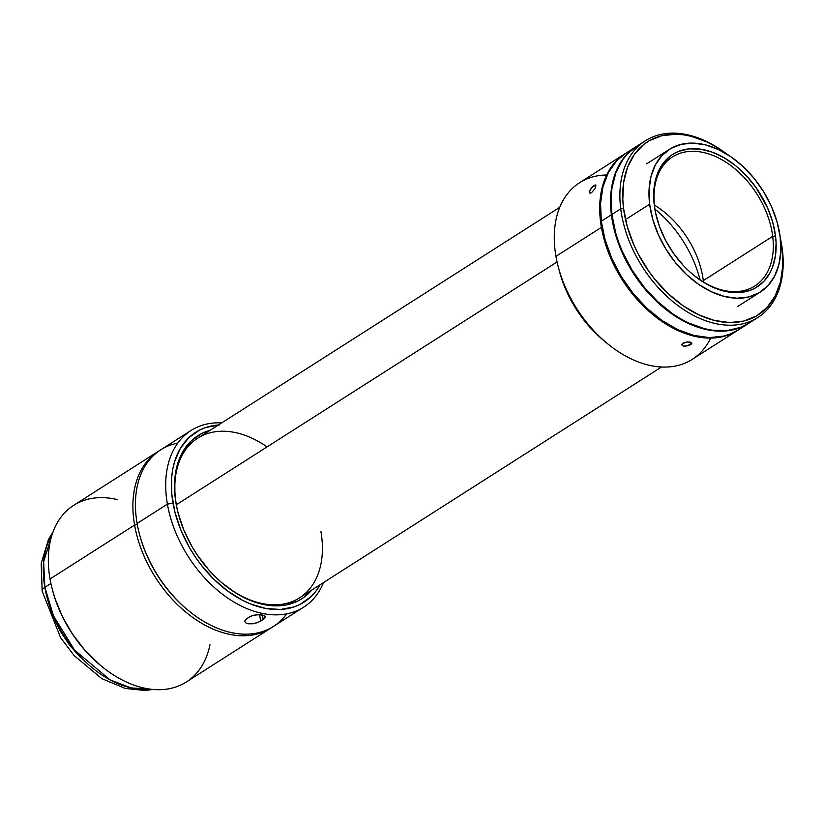 <?xml version="1.0" encoding="UTF-8"?>
<svg xmlns="http://www.w3.org/2000/svg" width="824" height="824" viewBox="0 0 824 824"><rect width="100%" height="100%" fill="white"/><g stroke="black" fill="none" stroke-linecap="round" stroke-linejoin="round"><path stroke-width="1.24" d="M150.936 689.225L130.944 687.886L110.117 679.893L74.551 650.085L53.488 615.827L44.836 587.347A12.082 4.748 170.1 0 0 42.158 591.127A12.082 4.748 -9.9 0 1 44.836 587.347A96.696 64.725 57.5 0 0 150.936 689.225M50.913 583.474L44.836 587.347L50.913 583.474M52.18 534.364A96.696 64.725 57.5 0 0 44.836 587.347L43.641 561.711L52.18 534.364M48.111 601.448L53.148 616.64L60.42 631.411L69.638 645.192L80.443 657.459M158.218 451.418L73.676 505.339A104.751 70.112 57.5 0 0 50.037 578.984L134.59 525.063A104.751 70.112 -122.5 0 1 158.218 451.418A104.751 70.112 -122.5 0 1 159.495 450.635A104.751 70.112 57.5 0 0 134.59 525.063L137.309 524.558L134.59 525.063A104.751 70.112 57.5 0 0 191.044 616.208A104.751 70.112 57.5 0 0 272.116 627.239A104.751 70.112 -122.5 0 1 270.869 628.063A104.751 70.112 -122.5 0 1 190.21 615.59A104.751 70.112 -122.5 0 1 134.59 525.063L50.037 578.984A104.751 70.112 -122.5 0 1 117.389 499.591M100.538 665.421L84.769 650.105L72.553 634.202L62.5 616.785L54.992 598.502L52.283 589.263M209.965 644.77A104.751 70.112 -122.5 0 1 101.177 665.957A104.751 70.112 -122.5 0 1 52.293 589.304A104.751 70.112 -122.5 0 1 50.037 578.984A104.751 70.112 57.5 0 0 105.657 669.5A104.751 70.112 57.5 0 0 186.317 681.984L270.869 628.063M52.293 589.304L52.53 590.19A102.743 68.773 57.5 0 0 100.466 665.37L101.177 665.957M187.893 610.131A102.743 68.773 -122.5 0 1 139.483 534.22M219.256 424.957L205.743 427.502L199.593 430.077L188.799 437.719L180.343 448.411L174.564 461.749L172.752 469.247L171.68 477.209L171.804 494.215L174.925 512.106L180.93 530.192L189.582 547.775L194.804 556.169L200.551 564.193L213.416 578.798L227.682 591.035L242.802 600.439L250.496 603.961L265.802 608.462L280.5 609.472L294.014 606.928L300.163 604.342L310.967 596.71L315.499 591.725L320.176 584.679A100.724 67.424 -122.5 0 1 239.815 598.842A100.724 67.424 -122.5 0 1 172.999 503.093L167.396 504.144L137.114 523.456A104.751 70.112 57.5 0 0 192.734 613.973A104.751 70.112 57.5 0 0 273.393 626.456L303.675 607.144A104.751 70.112 -122.5 0 1 223.016 594.66A104.751 70.112 -122.5 0 1 167.396 504.144A104.751 70.112 57.5 0 0 240.701 605.733A104.751 70.112 57.5 0 0 323.554 582.527A104.751 70.112 -122.5 0 1 303.675 607.144M263.206 619.473L257.984 622.419L252.927 623.768L248.137 623.789L245.912 622.965L244.882 621.646L245.202 620.07L246.84 618.536L250.62 616.259L255.44 614.92L260.569 614.745L264.236 615.641L265.215 617.351L264.185 618.752L257.984 622.419L254.668 623.449L248.137 623.789L245.912 622.965L244.882 621.646L245.202 620.07L249.363 616.929L253.71 615.24L258.942 614.673L264.236 615.641L265.215 617.351L263.206 619.473L262.423 615.013L263.206 619.473M286.659 613.859A104.751 70.112 -122.5 0 1 188.243 610.429A104.751 70.112 -122.5 0 1 139.369 533.777A104.751 70.112 -122.5 0 1 137.114 523.456A104.751 70.112 -122.5 0 1 177.768 443.106M139.369 533.777L139.596 534.663A102.743 68.773 57.5 0 0 187.542 609.842L188.243 610.429M267.069 446.896A94.678 63.376 57.5 0 0 176.346 504.752L176.068 503.66A96.696 64.725 -122.5 0 1 210.048 430.313L201.602 433.568L191.24 440.902L183.124 451.161L180.013 457.279L175.842 471.163L174.812 478.816L174.925 495.142L176.346 504.752A94.678 63.376 57.5 0 0 178.272 513.63M222.923 583.649A94.678 63.376 57.5 0 0 296.702 599.491A94.678 63.376 57.5 0 0 320.886 531.284M311.863 589.974A96.696 64.725 -122.5 0 1 223.273 583.948A96.696 64.725 -122.5 0 1 178.149 513.187A96.696 64.725 -122.5 0 1 176.068 503.66L177.922 512.312L183.69 529.678L191.992 546.559L197.008 554.614L208.503 569.58L214.879 576.337L221.584 582.527L235.757 592.961L243.08 597.112L257.861 603.065L265.163 604.816L279.274 605.774L285.938 604.981L298.154 600.861L303.593 597.585L311.863 589.974M191.034 430.499L160.742 449.811A104.751 70.112 57.5 0 0 137.114 523.456L167.396 504.144A104.751 70.112 -122.5 0 1 191.034 430.499A104.751 70.112 -122.5 0 1 221.738 422.867A104.751 70.112 57.5 0 0 167.396 504.144L172.999 503.093A100.724 67.424 -122.5 0 1 218.36 425.019M244.882 621.646L244.872 620.874M259.56 614.683L260.683 621.08L259.56 614.683M265.225 616.712L265.215 617.351M635.881 146.816L625.787 153.254A104.751 70.112 57.5 0 0 601.293 221.213A104.751 70.112 57.5 0 0 655.43 315.613A104.751 70.112 57.5 0 0 738.428 329.899L748.522 323.461A104.751 70.112 -122.5 0 1 665.524 309.175A104.751 70.112 -122.5 0 1 611.398 214.776L601.293 221.213L611.398 214.776L610.656 196.864L613.056 180.415L615.404 172.947L622.295 159.866L626.765 154.387L636.128 146.662A104.751 70.112 -122.5 0 0 635.881 146.816A104.751 70.112 -122.5 0 0 611.398 214.776L615.229 233.48L618.278 242.895L622.027 252.247L631.524 270.354L643.348 287.102L650.002 294.776L664.453 308.31L672.106 314.057L687.937 323.214L703.923 328.992L711.792 330.537L719.465 331.166L733.957 329.641L740.632 327.509L748.779 323.307A104.751 70.112 -122.5 0 1 748.522 323.461M649.652 204.208L626.93 218.7L649.652 204.208L649.054 189.736L650.991 176.46L655.389 164.872L662.063 155.427L670.777 148.495L681.191 144.334L692.891 143.108L705.447 144.859L718.363 149.525L731.146 156.921L743.299 166.767L754.372 178.684L763.92 192.219L771.594 206.845L777.084 222.006L780.184 237.106A84.604 56.629 -122.5 0 1 760.408 291.995A84.604 56.629 -122.5 0 1 693.375 280.459A84.604 56.629 -122.5 0 1 649.652 204.208A84.604 56.629 -122.5 0 1 669.428 149.319A84.604 56.629 -122.5 0 1 736.46 160.865A84.604 56.629 -122.5 0 1 780.184 237.106L780.781 251.578L778.835 264.864L774.447 276.442L767.762 285.887L759.048 292.819L748.645 296.98L736.934 298.216L724.389 296.455L711.472 291.789L698.69 284.393L686.526 274.547L675.464 262.629L665.905 249.095L658.242 234.469L652.752 219.318L649.652 204.208M703.469 282.035A76.55 51.242 57.5 0 0 703.305 280.603L772.706 236.344L775.518 235.932A78.568 52.592 -122.5 0 1 693.303 274.876A78.568 52.592 -122.5 0 1 656.635 217.392A78.568 52.592 -122.5 0 1 654.308 205.382L654.606 206.587A76.55 51.242 57.5 0 0 656.759 217.835A76.55 51.242 -122.5 0 1 654.606 206.587A76.55 51.242 -122.5 0 1 672.497 156.921A76.55 51.242 -122.5 0 1 733.144 167.365A76.55 51.242 -122.5 0 1 772.706 236.344A76.55 51.242 57.5 0 0 705.087 152.883A76.55 51.242 57.5 0 0 654.606 206.587L654.308 205.382A78.568 52.592 -122.5 0 1 706.116 150.267A78.568 52.592 -122.5 0 1 775.518 235.932L772.706 236.344L703.305 280.603A76.55 51.242 57.5 0 0 654.431 205.145M772.706 236.344A76.55 51.242 -122.5 0 1 754.815 286.01A76.55 51.242 -122.5 0 1 692.943 274.577A76.55 51.242 57.5 0 0 772.706 236.344M654.308 205.382L655.461 212.355L659.468 226.476L665.607 240.371L673.641 253.504L683.261 265.38L688.555 270.694L694.096 275.535L705.735 283.58L717.725 289.214L723.709 291.047L735.358 292.674L740.92 292.448L751.241 289.935L755.896 287.669L763.992 281.231L770.193 272.466L772.51 267.306L775.466 255.708L776.095 242.761L775.518 235.932L772.644 221.903L767.546 207.833L756.185 187.81L746.565 175.934L735.729 165.778L724.09 157.734L712.101 152.11L700.225 149.113L688.905 148.866L678.595 151.379L673.929 153.645L669.665 156.56L662.486 164.203L657.315 174.008L655.554 179.611L653.762 191.951L654.308 205.382M625.838 153.223L616.671 160.824L608.4 172.515L602.962 186.852L600.562 203.301L601.293 221.213L605.135 239.918L611.933 258.685L621.43 276.792L633.254 293.54L646.964 308.3L662.012 320.495L677.843 329.651L693.829 335.43L709.371 337.603L723.863 336.079L730.538 333.947L738.489 329.868M636.437 146.466L627.27 154.057L622.8 159.547L615.909 172.618L611.975 188.088L611.161 196.545L611.902 214.456A104.751 70.112 57.5 0 0 666.029 308.856A104.751 70.112 57.5 0 0 749.026 323.142L757.864 317.508A104.751 70.112 -122.5 0 1 674.866 303.222A104.751 70.112 -122.5 0 1 620.73 208.822L611.902 214.456L615.734 233.161L618.783 242.575L622.532 251.917L632.029 270.025L643.853 286.783L657.562 301.543L672.611 313.738L680.47 318.713L688.442 322.895L704.427 328.673L712.296 330.218L727.386 330.537L741.136 327.19L749.088 323.111M645.213 140.863L636.386 146.497A104.751 70.112 57.5 0 0 611.902 214.456L620.73 208.822A104.751 70.112 -122.5 0 1 645.213 140.863A104.751 70.112 -122.5 0 1 727.036 154.232A104.751 70.112 57.5 0 0 620.73 208.822L623.552 208.41L627.311 226.755L633.975 245.161L638.322 254.163L648.828 271.333L654.895 279.346L668.326 293.818L683.096 305.776L698.618 314.758L714.305 320.423L729.539 322.555L743.753 321.061L756.391 316.014L766.969 307.589L775.085 296.125L780.421 282.055L782.779 265.925L782.058 248.354A102.743 68.773 -122.5 0 0 780.297 238.054L782.058 248.354A102.743 68.773 -122.5 0 1 714.305 320.423A102.743 68.773 -122.5 0 1 623.552 208.41L620.73 208.822A104.751 70.112 57.5 0 0 713.265 323.039A104.751 70.112 57.5 0 0 782.347 249.548A104.751 70.112 -122.5 0 1 757.864 317.508M623.552 208.41L622.8 199.49L623.624 182.557L627.486 167.385L634.243 154.552L643.637 144.56L649.209 140.76L661.847 135.703L676.061 134.209L683.59 134.827L691.305 136.341L706.982 142.006L714.799 146.106L726.727 154.047A102.743 68.773 -122.5 0 0 623.552 208.41M782.347 249.548A104.751 70.112 57.5 0 0 780.256 237.693A104.751 70.112 -122.5 0 1 782.347 249.548M618.288 241.195L618.021 241.37A104.349 69.844 57.5 0 0 716.056 330.63M615.683 173.236A104.349 69.844 57.5 0 0 611.593 189.911L611.738 189.829M557.076 261.96L176.346 504.752L557.076 261.96M605.29 341.806A94.678 63.376 -122.5 0 1 558.837 268.954M710.638 338.087A104.751 70.112 -122.5 0 1 607.103 343.33A104.751 70.112 -122.5 0 1 558.219 266.677A104.751 70.112 -122.5 0 1 555.963 256.346A104.751 70.112 57.5 0 0 611.583 346.873A104.751 70.112 57.5 0 0 692.242 359.357L737.676 330.383A104.751 70.112 -122.5 0 1 657.006 317.899A104.751 70.112 -122.5 0 1 601.396 227.383L555.963 256.346L601.396 227.383L599.697 209.152L601.139 192.177L603.024 184.38L609.029 170.506L613.097 164.573L617.825 159.393L625.406 153.501A104.751 70.112 -122.5 0 0 625.025 153.738A104.751 70.112 -122.5 0 0 601.396 227.383L606.155 246.18L613.818 264.813L618.639 273.856L624.067 282.581L636.519 298.793L650.702 312.811L658.263 318.837L673.991 328.622L681.994 332.278L697.907 336.964L705.674 337.953L720.413 337.14L727.252 335.358L738.046 330.146A104.751 70.112 -122.5 0 1 737.676 330.383M558.219 266.677L559.383 271.117A94.678 63.376 57.5 0 0 603.559 340.394L607.103 343.33M691.181 344.236L685.362 346.162L682.962 345.884L681.85 344.916L683.632 342.856L687.288 341.95L691.192 342.444L691.748 343.443L691.181 344.236M594.042 185.452L595.896 186.893L594.042 185.452L595.865 185.05L595.175 188.5L591.57 192.651L589.665 192.981L589.562 190.993L592.724 186.482L595.865 185.05L595.175 188.5L591.57 192.651L589.438 192.672L590.283 189.469L594.042 185.452M682.035 344.072L686.31 342.073L689.956 342.032L691.748 343.072L690.636 344.648L687.288 345.915L683.652 346.059L682.416 345.617L682.035 344.072L681.85 344.916M690.182 342.084L690.636 344.648L690.182 342.084M691.748 343.072L691.552 343.835M625.025 153.738L579.591 182.712A104.751 70.112 57.5 0 0 555.963 256.346A104.751 70.112 -122.5 0 1 606.629 175.007M595.144 184.947L595.855 185.04M590.447 193.135L589.665 192.981M700.07 279.872A94.678 63.376 57.5 0 0 654.956 209.142A94.678 63.376 -122.5 0 1 700.07 279.872M153.079 689.451L144.715 690.481L125.238 688.442L101.857 678.636L74.201 655.657L60.626 637.745L42.158 591.127L41.2 563.482L48.544 539.236L52.88 532.335M178.386 514.073L178.149 513.187M222.562 583.361L223.273 583.948M737.696 306.477L760.408 291.995M656.872 218.278L656.635 217.392M692.593 274.289L693.303 274.876M646.706 163.801L669.428 149.319M299.524 597.853L661.538 366.989M197.708 438.193L559.723 207.329"/></g></svg>
